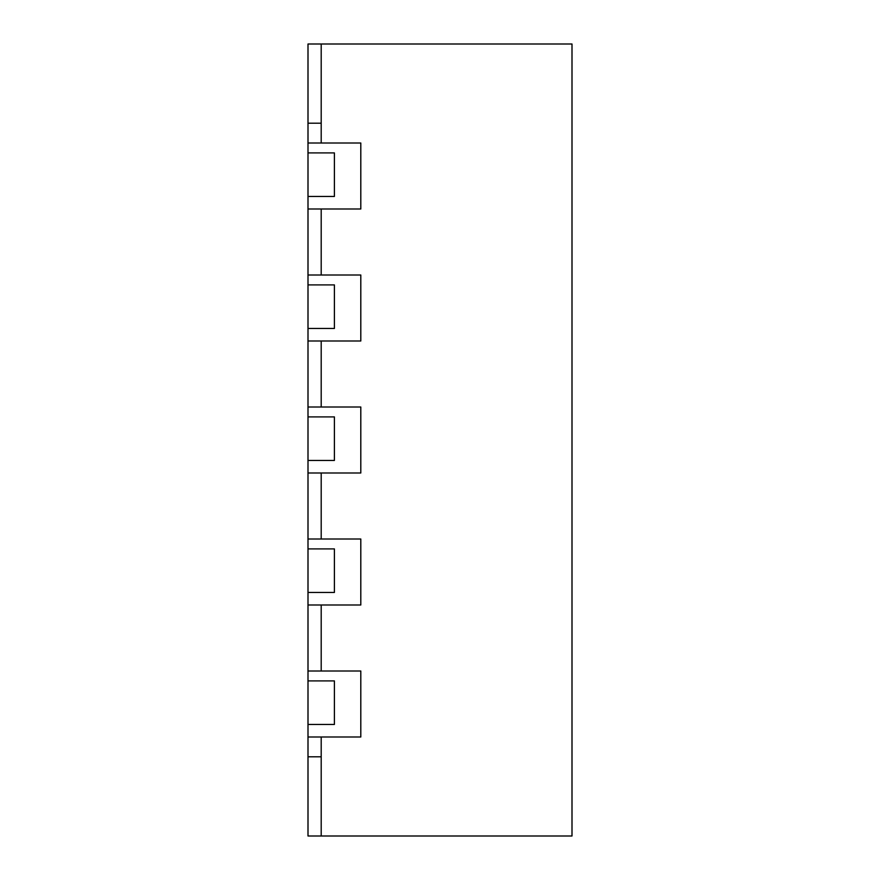 <?xml version="1.0" encoding="UTF-8"?>
<svg xmlns="http://www.w3.org/2000/svg" width="880" height="880" viewBox="0 0 880 880"><rect width="100%" height="100%" fill="white"/><g stroke="black" fill="none" stroke-linecap="round" stroke-linejoin="round"><path stroke-width="1.32" d="M321.2 44L321.2 143L360.8 143L360.8 209L360.8 143L308 143L308 44L572 44L572 836L321.2 836L321.2 737L360.8 737L360.8 671L360.8 737L308 737L308 724.46L334.4 724.46L334.4 680.9L308 680.9L308 724.46M308 209L360.8 209L321.2 209L321.2 275L360.8 275L360.8 341L360.8 275L308 275L308 196.46L334.4 196.46L334.4 152.9L308 152.9L308 196.46M308 341L360.8 341L321.2 341L321.2 407L360.8 407L360.8 473L360.8 407L308 407L308 328.46L334.4 328.46L334.4 284.9L308 284.9L308 328.46M308 473L360.8 473L321.2 473L321.2 539L360.8 539L360.8 605L360.8 539L308 539L308 460.46L334.4 460.46L334.4 416.9L308 416.9L308 460.46M308 605L360.8 605L321.2 605L321.2 671L360.8 671L308 671L308 592.46L334.4 592.46L334.4 548.9L308 548.9L308 592.46M321.2 836L308 836L308 737M321.2 123.2L308 123.2M321.2 756.8L308 756.8M308 680.9L308 671M308 548.9L308 539M308 416.9L308 407M308 284.9L308 275M308 152.9L308 143"/></g></svg>
